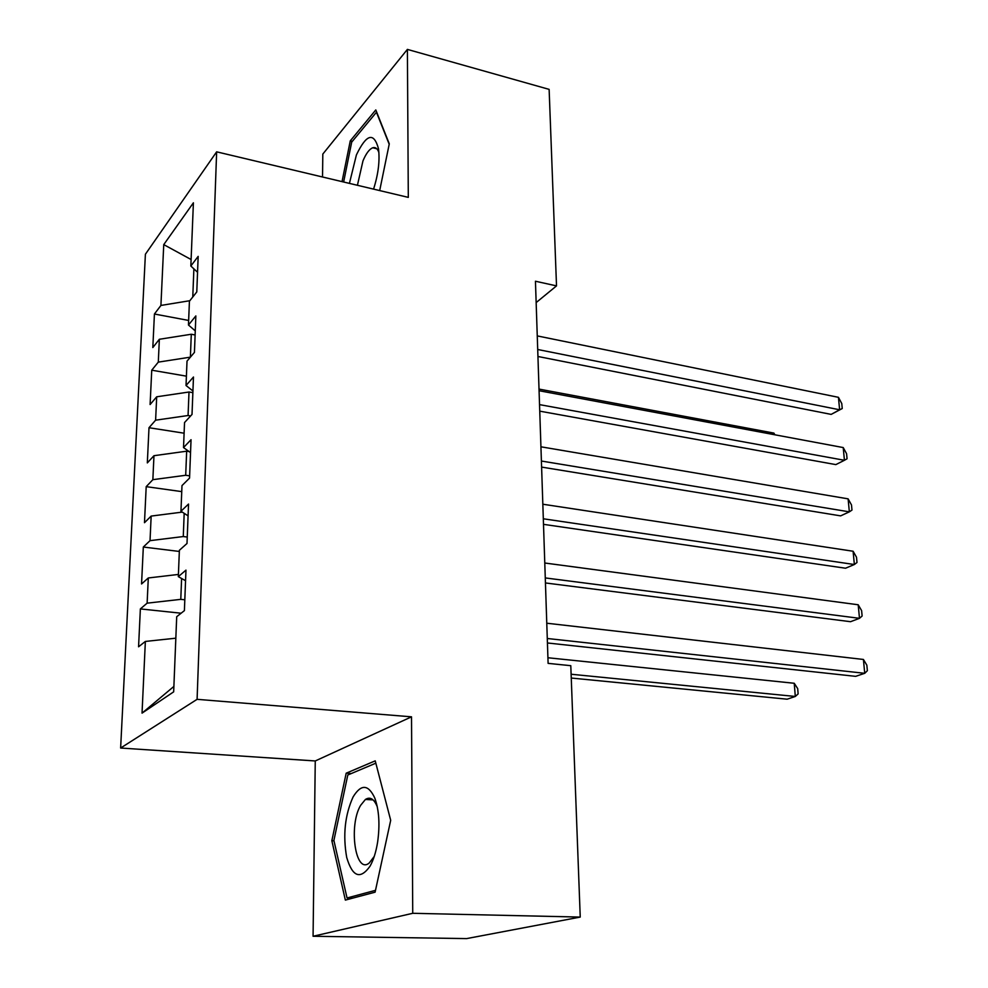 <?xml version="1.0" encoding="UTF-8"?>
<svg xmlns="http://www.w3.org/2000/svg" width="988" height="988" viewBox="0 0 988 988"><rect width="100%" height="100%" fill="white"/><g stroke="black" fill="none" stroke-linecap="round" stroke-linejoin="round"><path stroke-width="1.48" d="M371.945 799.045L371.649 799.811M313.073 936.266L412.737 913.295L411.514 716.831L315.258 760.958L313.073 936.266L466.608 938.6L580.24 917.074L570.792 665.69L548.105 663.368L535.447 281.234L556.516 285.89L549.13 89.377L407.389 49.4L322.817 154.066L322.533 176.988M315.258 760.958L120.635 748.027L145.397 254.237L216.644 151.831L197.094 699.331L120.635 748.027M191.104 259.523L163.749 244.616L160.921 305.44L154.424 314.011L152.819 347.554L159.352 339.279L158.302 362.127L151.744 370.191L150.102 404.537L156.697 396.793L155.61 420.184L149.003 427.718L147.323 462.903L153.967 455.703L152.856 479.674L146.199 486.652L144.483 522.701L151.164 516.082L150.028 540.658L143.322 547.031L141.556 583.97L148.299 577.968L147.126 603.162L140.37 608.917L138.567 646.794L145.36 641.434L175.839 638.186M163.749 244.616L193.401 202.799L190.845 266.019L197.551 272.28M173.888 686.425L142.037 713.138L173.666 691.847L176.704 616.697L184.398 610.633L185.966 570.125L178.322 576.634L179.384 550.279L187.004 543.486L188.535 504.053L180.952 511.265L181.99 485.59L189.548 478.106L191.042 439.697L183.521 447.576L184.534 422.555L192.018 414.429L193.475 377.021L186.028 385.505L187.016 361.126L194.438 352.395L195.846 315.925L188.461 325.015L189.424 301.229L196.785 291.929L198.168 256.374L190.845 266.019M142.037 713.138L145.36 641.434M184.818 599.802L180.779 599.358L181.607 578.499M147.126 603.162L180.779 599.358M148.299 577.968L178.408 574.436M187.263 537.052L183.274 536.546L184.188 513.34M150.028 540.658L183.274 536.546M151.164 516.082L182.274 512.105M178.322 576.634L185.559 580.722M189.634 475.846L185.695 475.277L186.658 451.195L189.091 451.565M152.856 479.674L185.695 475.277M153.967 455.703L186.658 451.195M180.952 511.265L188.078 515.835M190.647 415.923L188.066 415.516L189.004 392.014L192.87 392.656M155.61 420.184L188.066 415.516M156.697 396.793L189.004 392.014M183.521 447.576L190.536 452.603M195.105 334.957L191.289 334.253L190.388 357.15L158.302 362.127M159.352 339.279L191.289 334.253M186.028 385.505L192.932 390.976M193.883 268.86L192.771 297.005M160.921 305.44L189.844 300.71M188.461 325.015L195.266 330.881M412.737 913.295L580.24 917.074M216.644 151.831L408.303 197.378L407.389 49.4M411.514 716.831L197.094 699.331M536.151 302.587L556.516 285.89M379.688 190.573L389.284 143.828L375.798 109.927L350.271 140.852L342.033 181.619M375.23 760.846L346.183 773.196L331.845 840.714L345.355 900.093L375.107 892.164L390.692 820.299L375.23 760.846M154.424 314.011L188.646 320.445M151.744 370.191L186.399 376.156M149.003 427.718L184.101 433.201M146.199 486.652L181.743 491.616M143.322 547.031L179.334 551.452M140.37 608.917L181.125 613.215M352.333 141.37L350.271 140.852M351.333 773.53L346.183 773.196M333.969 840.8L331.845 840.714M537.941 356.483L831.155 414.392L839.627 409.785L537.707 349.493M838.442 397.324L841.776 403.573L842.245 408.538L839.627 409.785L838.442 397.324L537.262 335.908M842.245 408.538L831.155 414.392M774.036 434.634L773.913 433.102L539.016 389.087M773.913 433.102L774.876 434.794M539.757 411.156L835.848 464.607L844.431 460.285L539.534 404.623M843.221 447.564L846.58 453.714L847.062 458.79L844.431 460.285L843.221 447.564L539.077 390.717M541.609 467.089L840.64 515.872L849.347 511.846L541.412 461.038M848.112 498.854L851.483 504.917L851.977 510.092L849.347 511.846L848.112 498.854L540.93 446.811M373.563 189.116C378.318 174.147 379.96 160.674 378.49 148.706C373.859 131.849 366.499 133.923 356.409 154.918L349.419 183.385M378.91 152.597C377.527 148.558 375.477 146.94 372.772 147.755C369.364 149.102 366.103 153.461 362.979 160.859L357.421 185.275M343.639 182.002L351.691 142.136L376.453 112.224L389.198 144.26M370.031 866.204C373.476 860.054 375.996 852.088 377.589 842.307C380.034 824.968 379.12 810.259 374.847 798.181C368.376 784.262 361.139 783.817 353.124 796.884C344.923 814.976 342.774 835.156 346.702 857.423C352.481 876.912 360.262 879.839 370.031 866.204M377.317 806.924L377.157 806.504C373.97 798.847 370.055 796.501 365.412 799.465L360.62 805.344C348.431 825.511 355.322 874.689 369.191 863.043L374.267 856.411M371.809 799.823L372.081 799.119M375.502 890.336L347.047 897.981L333.895 840.467L347.801 775.012L375.835 763.181M352.704 898.129L347.047 897.981M543.499 524.344L845.53 568.224L854.361 564.519L543.314 518.786M853.101 551.242L856.497 557.207L857.004 562.493L854.361 564.519L853.101 551.242L542.832 504.226M545.45 582.957L850.532 621.699L859.486 618.327L545.277 577.931M858.202 604.767L861.61 610.609L862.129 616.018L859.486 618.327L858.202 604.767L544.783 563.012M547.438 642.978L855.633 676.348L864.735 673.31L547.29 638.495M863.413 659.453L866.846 665.183L867.365 670.704L864.735 673.31L863.413 659.453L546.784 623.218M571.262 678.04L787.14 699.195L795.303 696.466L794.241 683.276L547.92 657.749M571.113 674.236L795.303 696.466L798.131 693.897L797.699 688.636L794.241 683.276M376.811 148.768L372.772 147.755M377.157 806.504L374.847 798.181M373.069 799.885L365.412 799.465"/></g></svg>
